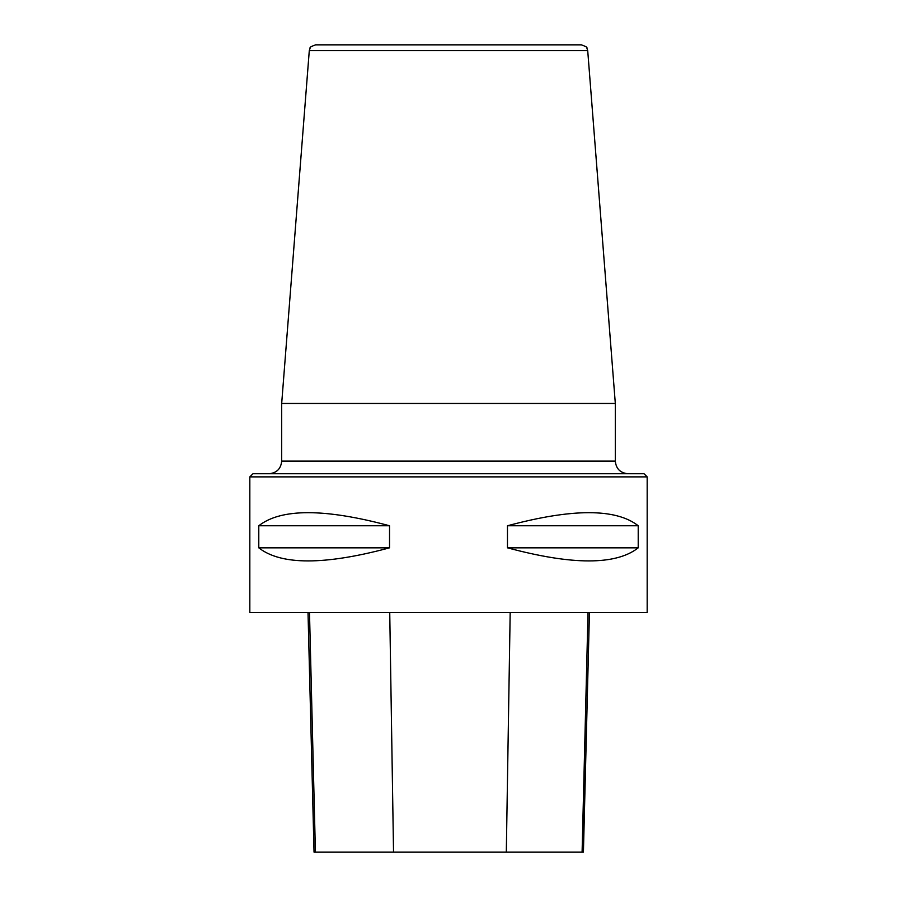 <?xml version="1.0" encoding="UTF-8"?>
<svg xmlns="http://www.w3.org/2000/svg" width="897" height="897" viewBox="0 0 897 897"><rect width="100%" height="100%" fill="white"/><g stroke="black" fill="none" stroke-linecap="round" stroke-linejoin="round"><path stroke-width="1.35" d="M647.174 476.879L249.826 476.879L249.826 612.483L647.174 612.483L647.174 476.879L644.012 473.728L252.988 473.728L249.826 476.879M638.216 525.765L638.216 547.832C616.004 565.278 572.409 565.278 507.467 547.832L507.467 525.765C572.409 508.319 616.004 508.319 638.216 525.765L507.467 525.765M389.533 525.765L389.533 547.832C324.591 565.278 280.996 565.278 258.785 547.832L258.785 525.765C280.996 508.319 324.591 508.319 389.533 525.765L258.785 525.765M308.019 612.483L314.04 852.15L583.42 852.15L589.441 612.483M389.533 547.832L258.785 547.832M638.216 547.832L507.467 547.832M281.68 461.114L615.32 461.114L615.32 403.471L281.68 403.471L281.68 461.114C280.929 468.772 276.725 472.977 269.066 473.728M309.286 50.669L310.171 47.911C309.465 47.44 311.259 46.42 315.576 44.85L581.424 44.85C585.741 46.42 587.535 47.44 586.829 47.911L587.714 50.669L309.286 50.669L281.68 403.471M315.419 852.15L309.487 612.483M393.536 852.15L389.735 612.483M506.312 852.15L510.18 612.483M582.097 852.15L588.017 612.483M587.714 50.669L615.32 403.471M615.32 461.114C616.071 468.772 620.276 472.977 627.934 473.728"/></g></svg>
